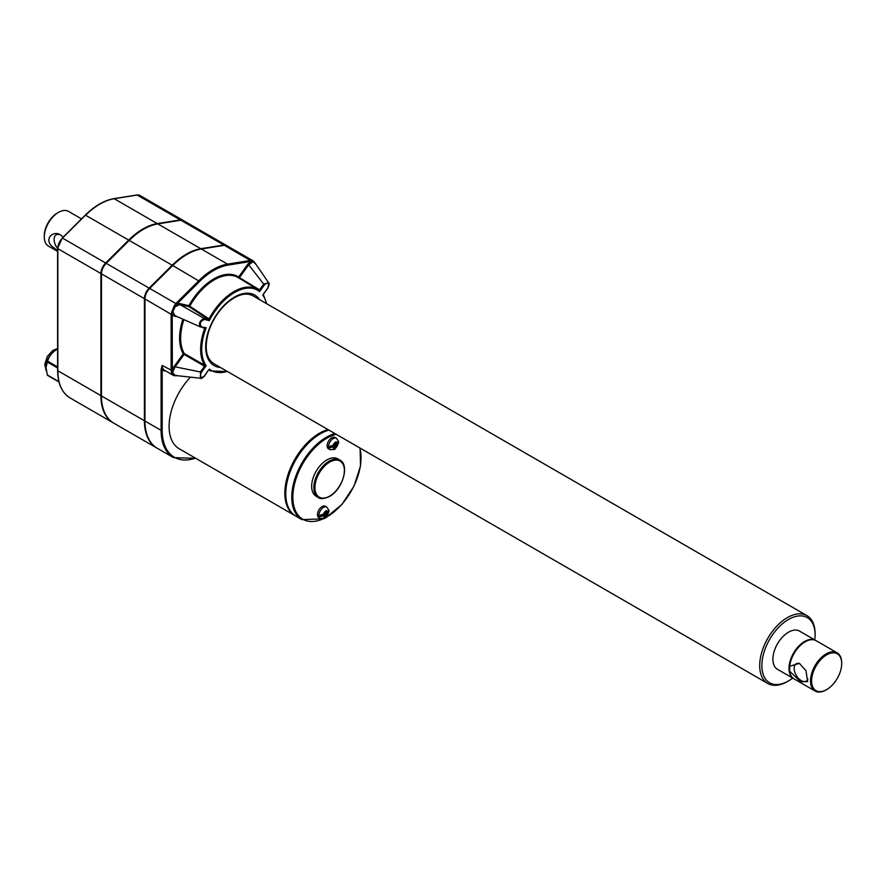 <?xml version="1.0" encoding="UTF-8"?>
<svg xmlns="http://www.w3.org/2000/svg" width="886" height="886" viewBox="0 0 886 886"><rect width="100%" height="100%" fill="white"/><g stroke="black" fill="none" stroke-linecap="round" stroke-linejoin="round"><path stroke-width="1.33" d="M57.612 248.523A10.023 5.792 60 0 1 55.918 245.931A10.023 5.792 60 0 1 54.112 239.441A10.023 5.792 60 0 1 56.195 234.856A10.023 5.792 60 0 1 60.946 235.211M57.612 250.683L53.271 247.327C42.849 239.652 53.082 229.651 60.691 235.056L63.227 237.083M81.512 218.897L68.499 211.377A20.046 11.573 120 0 0 58.476 212.374L57.38 213.005A18.506 10.687 120 0 0 44.3 235.665L44.3 236.927A20.046 11.573 120 0 0 48.453 246.098L57.612 251.391M57.38 213.005L58.476 212.374A20.046 11.573 120 0 0 44.3 236.927M226.716 245.61A10.145 5.859 120 0 0 226.451 245.433A10.145 5.859 120 0 0 223.815 245.023L200.79 248.711A59.495 34.344 120 0 0 172.183 265.224L149.158 288.127A10.145 5.859 120 0 0 144.418 298.66L144.418 420.739A59.495 34.344 120 0 0 156.744 447.973A59.495 34.344 120 0 0 157.01 448.128M226.451 245.433L183.491 220.636A10.145 5.859 120 0 0 180.855 220.215L157.83 223.903A59.495 34.344 120 0 0 129.223 240.416L106.198 263.33A10.145 5.859 120 0 0 101.458 273.852L101.458 395.931A59.495 34.344 120 0 0 113.785 423.165L156.744 447.973M255.301 263.818L252.898 261.248L250.893 261.425A0.775 0.565 -98.4 0 0 250.539 260.451L253.385 260.982L226.993 245.754A10.145 5.859 120 0 0 224.357 245.333L201.332 249.021A59.495 34.344 120 0 0 172.737 265.534L149.701 288.448A10.145 5.859 120 0 0 144.961 298.97L144.961 421.049A59.495 34.344 120 0 0 157.287 448.283L173.423 457.597A59.495 34.344 -60 0 1 161.097 430.363L162.193 430.363L162.193 365.475L161.097 369.407L162.193 369.407A10.92 6.302 -60 0 0 165.76 370.968M253.075 261.724L248.678 264.814L263.718 284.085L268.591 282.734L254.803 262.621L253.075 261.724A0.775 0.598 -88.3 0 1 252.898 261.248A0.775 0.576 -71 0 0 252.632 260.639L255.079 263.253M792.704 678.111A37.622 21.718 -60 0 1 788.485 680.935A37.622 21.718 -60 0 1 761.882 665.574A37.622 21.718 -60 0 1 788.485 619.491A37.622 21.718 -60 0 1 815.098 634.852A37.622 21.718 -60 0 1 814.755 639.913M787.399 681.555L788.485 680.935L787.399 681.555A39.172 22.615 -60 0 1 767.819 683.505A39.172 22.615 -60 0 1 767.819 638.274A39.172 22.615 -60 0 1 806.98 615.659A39.172 22.615 -60 0 1 815.098 633.59L815.098 634.852M57.701 348.951L55.63 350.147A13.722 7.919 120 0 0 45.928 366.959A13.722 7.919 120 0 0 45.928 367.325M45.928 366.959L47.346 375A16.657 9.613 120 0 0 47.667 375.465L58.997 381.999M45.928 367.712L47.346 362.064L57.612 367.989M55.63 350.147L57.612 348.995A16.657 9.613 120 0 0 57.368 349.139C52.263 352.13 49.029 356.15 47.667 361.211A16.657 9.613 120 0 0 47.346 362.064M47.346 375L58.919 381.678M47.667 361.211L57.612 366.959M181.519 220.16A9.835 5.681 120 0 0 180.235 220.182L157.21 223.87A59.185 34.166 120 0 0 128.758 240.294L105.722 263.208A9.835 5.681 120 0 0 101.126 273.409L101.126 395.488A59.185 34.166 120 0 0 106.409 415.933M183.214 220.481A10.145 5.859 120 0 0 182.948 220.315A10.145 5.859 120 0 0 180.312 219.905L157.276 223.593A59.495 34.344 120 0 0 128.68 240.095L105.644 263.009A10.145 5.859 120 0 0 100.915 273.53L100.915 395.621A59.495 34.344 120 0 0 113.231 422.855A59.495 34.344 120 0 0 113.508 423.01M336.447 438.271L335.03 437.451A6.556 3.788 -60 0 0 328.485 441.228A6.556 3.788 -60 0 0 328.485 448.803L329.902 449.623A6.556 3.788 -60 0 1 329.902 442.048A6.556 3.788 -60 0 1 336.447 438.271L338.651 441.638L336.004 444.063L334.919 442.491M336.004 444.063L336.004 441.859L334.698 442.612L334.698 444.827L329.969 446.289A6.136 3.544 120 0 0 329.969 447.807L333.612 445.702L334.698 446.334L334.698 448.537L336.004 447.773L336.004 445.58L337.721 444.595L338.552 442.845A6.136 3.544 120 0 0 338.607 442.114M334.698 447.275L334.919 444.949L338.552 442.845L334.72 449.446L329.902 449.623M329.969 447.807L334.698 446.334M334.698 448.537L336.004 447.773L334.919 447.153M326.79 507.08L325.372 506.26A6.556 3.788 -60 0 0 320.322 508.021A6.556 3.788 -60 0 0 317.465 514.611A6.556 3.788 -60 0 0 318.827 517.612L320.245 518.432A6.556 3.788 -60 0 1 320.245 510.868A6.556 3.788 -60 0 1 326.79 507.08L328.994 510.447L326.347 512.883L325.262 511.3M326.347 512.883L326.347 510.668L325.04 511.432L325.04 513.636L320.311 515.109A6.136 3.544 120 0 0 320.311 516.616L323.955 514.522L325.04 515.143L325.04 517.346L326.347 516.593L326.347 514.389L328.064 513.404L328.905 511.665A6.136 3.544 120 0 0 328.95 510.923M325.04 516.095L325.262 513.758L328.905 511.665L325.062 518.255L320.245 518.432M325.04 517.346L326.347 516.593L325.262 515.962M320.311 516.616L325.04 515.143M329.105 496.415A21.585 12.459 -60 0 1 318.318 497.489L316.136 496.226A21.585 12.459 -60 0 1 311.662 486.348A21.585 12.459 -60 0 1 321.086 464.618A21.585 12.459 -60 0 1 337.721 458.837L339.903 460.089A21.585 12.459 -60 0 0 318.318 472.559A21.585 12.459 -60 0 0 318.318 497.489C320.134 499.261 323.866 498.918 329.492 496.459C342.461 489.681 349.992 464.995 339.903 460.089M291.007 511.864A48.575 28.042 -60 0 1 285.115 493.048A48.575 28.042 -60 0 1 328.352 429.776M295.448 515.874A48.963 28.263 -60 0 1 294.983 515.619A48.963 28.263 -60 0 1 284.838 493.203A48.963 28.263 -60 0 1 327.964 429.555M334.897 433.553A48.963 28.263 -60 0 0 296.289 474.841A48.963 28.263 -60 0 0 301.904 519.617L295.902 516.15A48.963 28.263 -60 0 1 285.768 493.746A48.963 28.263 -60 0 1 328.894 430.087M179.648 303.555L176.768 304.175L175.151 306.711L179.847 304.54L179.648 303.555L188.873 305.703A0.775 0.62 103.1 0 0 189.072 306.7L189.803 306.213L209.041 318.894L209.351 320.61L208.343 319.425L209.063 318.916L208.299 319.403L189.072 306.7L179.847 304.54L204.179 318.451L204.389 319.447L209.351 320.61A46.293 26.724 -60 0 1 259.576 291.605L264.537 284.716L263.718 284.085L259.554 289.855L259.576 291.605L258.812 290.165L259.554 289.855L258.845 290.176A47.058 27.167 -60 0 0 257.748 289.445L238.345 277.695A47.545 27.444 120 0 0 189.803 306.213L188.873 305.703A48.309 27.898 -60 0 1 238.622 276.986L247.847 264.183L250.716 261.492A0.775 0.565 -99.1 0 0 250.361 260.473L224.357 245.333M204.389 319.447C200.446 321.12 199.394 323.468 201.222 326.48L200.502 326.912L206.183 327.643L200.391 326.879C198.442 323.401 199.704 320.588 204.179 318.451L208.343 319.425M266.73 303.754L263.297 294.462L267.782 288.227C269.255 284.915 269.521 283.077 268.591 282.734L268.757 285.757M227.569 371.588L210.691 370.957A47.058 27.167 -60 0 1 209.041 369.916L208.952 369.872M208.343 370.237L204.389 375.974C200.446 378.843 199.394 377.724 201.222 372.596L200.391 371.965L200.801 378.256C201.044 378.876 202.274 378.156 204.467 376.107L208.343 370.237M201.222 372.596L206.183 365.708L204.544 366.195L204.71 365.287L206.183 365.708A46.293 26.724 -60 0 1 206.183 327.643L204.688 328.562L202.152 327.299M238.688 277.894A0.775 0.631 123 0 1 238.622 276.986L239.453 277.617L238.821 277.982M174.077 375.664A0.775 0.664 -74.6 0 0 174.199 375.719L171.629 373.05L171.131 370.636L172.227 370.426L174.044 366.605L200.391 371.965L204.544 366.195L184.1 354.433L174.874 367.236L172.338 373.039L174.752 375.609L176.602 375.343M175.871 375.697A0.775 0.576 -99.8 0 0 176.192 375.753L174.199 375.719A0.775 0.664 -74.6 0 0 174.752 375.609A0.775 0.598 91.7 0 1 175.118 375.465L172.87 373.028M174.077 305.991L174.752 306.368L172.338 311.717L172.194 314.109L171.131 314.076L174.077 305.991L175.871 303.555L149.701 288.448M250.893 261.425L227.857 265.147A0.775 0.565 -99.1 0 0 227.503 264.128L250.361 260.473M172.737 265.534L199.627 281.438L176.768 304.175L176.048 303.377L198.907 280.64A59.495 34.344 -60 0 1 227.503 264.128L201.332 249.021M172.194 314.109L171.131 314.286L144.961 298.97M204.71 328.562L204.622 327.875L204.688 328.562A47.058 27.167 -60 0 0 204.688 365.276L204.71 365.287M204.511 366.173L204.688 365.276L184.288 353.547A0.775 0.598 -30.4 0 0 183.269 353.802A48.309 27.898 -60 0 1 182.915 319.204M174.044 366.605L183.269 353.802L184.1 354.433L184.288 353.547A47.545 27.444 120 0 1 183.889 319.636M793.546 678.587L777.465 669.307A22.05 12.736 -60 0 1 772.902 659.206A22.05 12.736 -60 0 1 782.526 637.023A22.05 12.736 -60 0 1 799.515 631.109L815.596 640.401A22.05 12.736 120 0 0 798.607 646.304A22.05 12.736 120 0 0 788.983 668.498A22.05 12.736 120 0 0 793.546 678.587A22.05 12.736 120 0 0 793.823 678.742M264.537 284.716C268.48 281.848 269.532 282.966 267.705 288.094L262.743 294.983A46.293 26.724 -60 0 1 266.387 303.544M259.52 289.833L239.453 277.617L248.678 264.814L247.847 264.183M294.983 515.619L179.238 448.792A48.963 28.263 -60 0 1 190.446 377.126M225.022 245.278A9.835 5.681 120 0 0 223.748 245.3L200.712 248.988A59.185 34.166 120 0 0 172.261 265.412L149.225 288.327A9.835 5.681 120 0 0 144.639 298.527L144.639 420.606A59.185 34.166 120 0 0 149.911 441.051M325.262 513.758L326.347 514.389M334.919 444.949L336.004 445.58M203.204 377.192L200.801 378.256L174.952 375.454M175.151 306.711L172.87 311.783L174.874 315.615L174.044 316.014L172.227 314.286L172.338 373.039L171.629 373.05M200.136 326.79L174.874 315.615M171.629 311.44L172.87 311.783M789.67 671.211L789.67 666.239L799.36 663.392L805.95 670.613L807.667 681.6L800.545 681.699L789.67 671.211A22.05 12.736 120 0 0 794.089 678.909L815.087 691.025A22.05 12.736 120 0 0 826.106 689.928A22.05 12.736 120 0 0 826.383 689.773M807.888 679.108A10.023 5.792 60 0 1 806.26 681.112A10.023 5.792 60 0 1 799.316 679.197A10.023 5.792 60 0 1 794.354 670.359A10.023 5.792 60 0 1 796.237 663.747A10.023 5.792 60 0 1 799.792 663.581M790.345 674.091A21.585 12.459 -60 0 1 793.778 653.259A21.585 12.459 -60 0 1 810.092 639.869M841.7 663.249A22.05 12.736 120 0 0 841.7 662.927A22.05 12.736 120 0 0 837.137 652.827A22.05 12.736 120 0 0 826.106 653.923A22.05 12.736 120 0 0 810.668 683.327A22.05 12.736 120 0 0 815.087 691.025M837.137 652.827L816.139 640.711A22.05 12.736 120 0 0 800.158 645.595A22.05 12.736 120 0 0 789.67 666.239M826.649 654.865A21.275 12.282 120 0 0 811.609 680.935A21.275 12.282 120 0 0 826.649 689.618A21.275 12.282 120 0 0 841.7 663.559A21.275 12.282 120 0 0 826.649 654.865M223.815 245.023L180.855 220.215M334.698 448.305A3.466 2.005 -60 0 1 332.992 447.319M332.992 445.813A3.466 2.005 -60 0 1 334.698 442.845M336.004 442.092A3.466 2.005 -60 0 1 337.721 443.078M337.721 444.595A3.466 2.005 -60 0 1 336.004 447.552M325.04 517.125A3.466 2.005 -60 0 1 323.335 516.139M329.658 496.105A20.821 12.016 -60 0 1 316.911 477.964A20.821 12.016 -60 0 1 342.406 463.245A20.821 12.016 -60 0 1 329.658 496.105M144.961 421.049L161.097 430.363L161.097 369.407M195.441 458.151A58.72 33.901 -60 0 1 162.193 430.363M57.845 370.115L57.845 248.036A9.381 5.416 -60 0 1 62.219 238.312L85.255 215.409M128.68 240.095L85.61 215.232A59.495 34.344 -60 0 1 114.205 198.719A0.775 0.565 -99.1 0 0 113.618 198.818M100.915 273.53L57.845 248.667A10.145 5.859 -60 0 1 62.574 238.146L105.644 263.009M157.276 223.593L114.205 198.719L137.241 195.042A0.775 0.565 -99.1 0 0 136.666 195.13M180.312 219.905L137.241 195.042A10.145 5.859 -60 0 1 139.877 195.452L182.948 220.315M139.877 195.452L136.931 194.975L113.906 198.663C104.293 200.336 94.747 205.84 85.255 215.176L62.219 238.079L57.612 248.357L57.612 370.437C57.756 383.727 61.942 392.908 70.16 397.98A59.495 34.344 -60 0 1 57.845 370.747L100.915 395.621M359.716 447.884A48.187 27.82 -60 0 1 326.923 516.881A48.187 27.82 -60 0 1 326.569 517.081M322.748 518.997A48.187 27.82 -60 0 1 293.532 489.017A48.187 27.82 -60 0 1 336.204 434.317M199.627 281.438A58.72 33.901 -60 0 1 227.857 265.147M176.812 375.653L176.192 375.753A0.775 0.576 -99.8 0 0 176.447 375.62M200.613 326.934L204.544 327.842M220.426 367.469A40.712 23.501 -60 0 1 214.113 318.595A40.712 23.501 -60 0 1 259.598 299.623M227.215 371.389A46.293 26.724 -60 0 1 209.351 369.085M209.041 318.894A47.058 27.167 -60 0 1 257.748 289.445L258.856 290.187M144.418 420.739L101.458 395.931M144.418 298.66L101.458 273.852M149.158 288.127L106.198 263.33M172.194 370.647L162.193 365.475A10.145 5.859 -60 0 0 164.298 370.115L173.457 375.409M171.131 370.426L171.131 314.286M176.602 304.319L176.048 303.377M172.183 265.224L129.223 240.416M200.79 248.711L157.83 223.903M323.335 514.622A3.466 2.005 -60 0 1 325.04 511.665M328.064 513.404A3.466 2.005 -60 0 1 326.347 516.372M326.347 510.901A3.466 2.005 -60 0 1 328.064 511.898M177.521 316.823L174.044 316.014M195.784 458.35L173.423 457.597M325.749 517.801L341.963 504.389L354.035 486.06L360.524 465.958L360.115 448.117M301.904 519.617L323.767 518.819M806.98 615.659L252.953 295.791C245.965 292.103 237.359 294.473 227.137 302.89C218.72 310.499 212.585 319.968 208.719 331.298C204.157 347.5 205.851 358.287 213.792 363.637L767.819 683.505M70.16 397.98L113.231 422.855M57.612 348.53L52.817 350.424L47.301 356.471L44.754 364.445L46.227 370.813M210.691 370.957L208.886 369.971M255.312 263.574L253.385 260.982M841.7 663.559L841.7 662.927"/></g></svg>
